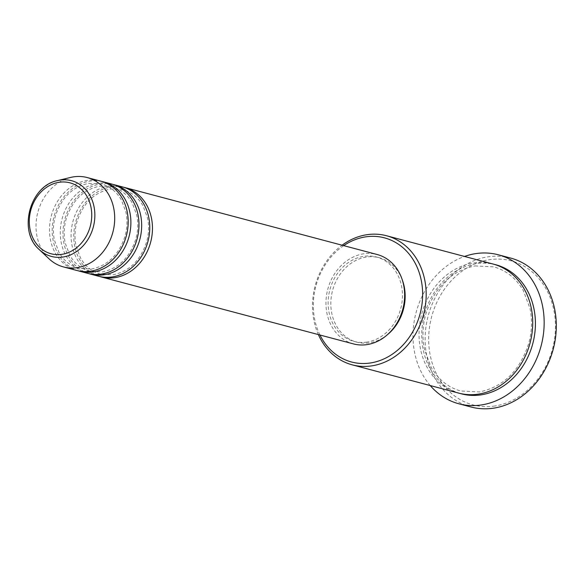 <?xml version="1.0" encoding="UTF-8"?>
<svg xmlns="http://www.w3.org/2000/svg" width="585" height="585" viewBox="0 0 585 585"><rect width="100%" height="100%" fill="white"/><g stroke="black" fill="none" stroke-linecap="round" stroke-linejoin="round"><path stroke-width="0.44" stroke-dasharray="2.92 2.19" d="M99.911 276.566A46.237 38.822 104.9 0 1 74.193 229.474A46.237 38.822 104.9 0 1 111.289 186.886A46.237 38.822 104.9 0 1 123.618 187.244M98.551 276.237A46.237 38.822 104.9 0 1 71.399 229.583A46.237 38.822 104.9 0 1 108.591 186.169A46.237 38.822 104.9 0 1 122.28 186.864M89.125 273.707A46.237 38.822 104.9 0 1 63.399 226.607A46.237 38.822 104.9 0 1 100.503 184.019A46.237 38.822 104.9 0 1 112.832 184.385M87.765 273.378A46.237 38.822 104.9 0 1 60.606 226.717A46.237 38.822 104.9 0 1 97.805 183.302A46.237 38.822 104.9 0 1 111.494 183.997M78.332 270.84A46.237 38.822 104.9 0 1 52.613 223.748A46.237 38.822 104.9 0 1 89.717 181.16A46.237 38.822 104.9 0 1 102.046 181.518M76.979 270.511A46.237 38.822 104.9 0 1 49.82 223.85A46.237 38.822 104.9 0 1 87.019 180.443A46.237 38.822 104.9 0 1 100.7 181.131M343.695 245.634A64.218 53.922 -75.1 0 0 319.966 335.015M318.372 334.591A66.785 56.08 104.9 0 1 342.093 245.21M494.998 405.975A74.492 62.544 104.9 0 1 428.732 342.664A74.492 62.544 104.9 0 1 489.126 259.747A74.492 62.544 104.9 0 1 555.399 323.059A74.492 62.544 104.9 0 1 494.998 405.975M510.486 258.022A77.059 64.701 -75.1 0 0 487.678 256.873A77.059 64.701 -75.1 0 0 425.675 329.223A77.059 64.701 -75.1 0 0 470.94 406.984M458.742 393.12A66.785 56.08 104.9 0 1 419.518 325.721A66.785 56.08 104.9 0 1 473.25 263.016A66.785 56.08 104.9 0 1 493.016 264.018M353.435 343.9A46.237 38.822 104.9 0 1 326.276 297.238A46.237 38.822 104.9 0 1 363.475 253.831A46.237 38.822 104.9 0 1 377.164 254.519M367.022 342.071A43.67 36.665 104.9 0 1 354.093 341.421A43.67 36.665 104.9 0 1 328.441 297.348A43.67 36.665 104.9 0 1 363.577 256.354A43.67 36.665 104.9 0 1 376.499 257.005A43.67 36.665 104.9 0 1 402.151 301.07A43.67 36.665 104.9 0 1 367.022 342.071M387.526 334.605A43.67 36.665 104.9 0 1 369.713 342.788A43.67 36.665 104.9 0 1 356.791 342.137A43.67 36.665 104.9 0 1 331.139 298.065A43.67 36.665 104.9 0 1 366.276 257.071A43.67 36.665 104.9 0 1 379.197 257.722A43.67 36.665 104.9 0 1 402.151 279.506M430.246 385.552A77.059 64.701 104.9 0 1 416.037 312.683A77.059 64.701 104.9 0 1 464.512 256.449M49.016 258.789A46.237 38.822 104.9 0 1 37.835 212.282A46.237 38.822 104.9 0 1 70.609 177.438M39.202 249.539A39.173 32.892 104.9 0 1 29.725 210.132A39.173 32.892 104.9 0 1 57.498 180.611M460.095 393.456A66.785 56.08 104.9 0 1 422.311 325.618A66.785 56.08 104.9 0 1 475.941 263.733A66.785 56.08 104.9 0 1 494.362 264.391M110.338 189.065L122.967 189.701C131.471 192.055 138.155 197.438 143.025 205.84L147.493 217.795C149.124 225.591 148.868 233.51 146.711 241.561C140.707 260.267 129.534 271.33 113.198 274.753L100.561 274.116C92.057 271.754 85.373 266.38 80.511 257.97L76.043 246.022C74.405 238.227 74.668 230.307 76.818 222.256C82.821 203.543 93.995 192.48 110.338 189.065M99.545 186.205L112.181 186.834C120.685 189.196 127.369 194.578 132.232 202.98L136.7 214.936C138.338 222.724 138.075 230.651 135.925 238.695C129.921 257.407 118.748 268.471 102.404 271.886L89.776 271.25C81.271 268.895 74.587 263.513 69.717 255.111L65.249 243.155C63.619 235.36 63.875 227.441 66.032 219.39C72.035 200.684 83.209 189.62 99.545 186.205M88.759 183.339L101.395 183.975C109.892 186.33 116.583 191.712 121.446 200.114L125.914 212.07C127.545 219.865 127.289 227.784 125.132 235.835C119.128 254.541 107.954 265.605 91.618 269.02L78.982 268.383C70.478 266.029 63.794 260.647 58.931 252.245L54.463 240.289C52.825 232.494 53.089 224.574 55.246 216.53C61.249 197.818 72.423 186.754 88.759 183.339M474.991 265.912L493.703 266.855C506.317 270.365 516.204 278.314 523.378 290.716L529.952 308.302C532.35 319.746 531.97 331.366 528.803 343.168C520.028 370.612 503.583 386.868 479.466 391.935L460.753 390.992C448.147 387.489 438.253 379.533 431.086 367.131L424.513 349.545C422.114 338.101 422.494 326.481 425.653 314.679C434.428 287.235 450.874 270.979 474.991 265.912M354.093 341.421L356.791 342.137M376.499 257.005L379.197 257.722"/><path stroke-width="0.88" d="M123.618 187.244A46.237 38.822 104.9 0 1 124.978 187.573A46.237 38.822 104.9 0 1 152.137 234.234A46.237 38.822 104.9 0 1 114.938 277.648A46.237 38.822 104.9 0 1 101.249 276.954A46.237 38.822 104.9 0 1 99.911 276.566M112.832 184.385A46.237 38.822 104.9 0 1 114.192 184.714L122.28 186.864A46.237 38.822 104.9 0 1 149.438 233.517A46.237 38.822 104.9 0 1 112.24 276.932A46.237 38.822 104.9 0 1 98.551 276.237L90.463 274.094A46.237 38.822 104.9 0 1 89.125 273.707M114.192 184.714A46.237 38.822 104.9 0 1 141.343 231.375A46.237 38.822 104.9 0 1 104.145 274.782A46.237 38.822 104.9 0 1 90.463 274.094M102.046 181.518A46.237 38.822 104.9 0 1 103.399 181.847L111.494 183.997A46.237 38.822 104.9 0 1 138.652 230.658A46.237 38.822 104.9 0 1 101.454 274.065A46.237 38.822 104.9 0 1 87.765 273.378L79.677 271.228A46.237 38.822 104.9 0 1 78.332 270.84M103.399 181.847A46.237 38.822 104.9 0 1 130.557 228.508A46.237 38.822 104.9 0 1 93.359 271.915A46.237 38.822 104.9 0 1 79.677 271.228M57.498 180.611L70.609 177.438A46.237 38.822 104.9 0 1 73.534 176.86A46.237 38.822 104.9 0 1 87.216 177.555L100.7 181.131A46.237 38.822 104.9 0 1 127.859 227.792A46.237 38.822 104.9 0 1 90.66 271.199A46.237 38.822 104.9 0 1 76.979 270.511L63.487 266.928A46.237 38.822 104.9 0 1 49.016 258.789L39.202 249.539C17.689 231.346 29.798 185.737 57.498 180.611A39.173 32.892 104.9 0 1 59.977 180.121A39.173 32.892 104.9 0 1 94.829 213.415A39.173 32.892 104.9 0 1 63.063 257.02A39.173 32.892 104.9 0 1 39.202 249.539M319.966 335.015A64.218 53.922 -75.1 0 0 370.524 362.956A64.218 53.922 -75.1 0 0 422.589 291.476A64.218 53.922 -75.1 0 0 365.464 236.896A64.218 53.922 -75.1 0 0 343.695 245.634M342.093 245.21A66.785 56.08 104.9 0 1 366.707 234.739A66.785 56.08 104.9 0 1 386.48 235.733A66.785 56.08 104.9 0 1 425.704 303.132A66.785 56.08 104.9 0 1 371.972 365.837A66.785 56.08 104.9 0 1 352.207 364.835A66.785 56.08 104.9 0 1 318.372 334.591M458.808 403.767L470.94 406.984A77.059 64.701 -75.1 0 0 493.755 408.14A77.059 64.701 -75.1 0 0 555.75 335.79A77.059 64.701 -75.1 0 0 510.486 258.022L498.347 254.797A77.059 64.701 104.9 0 1 543.611 332.565A77.059 64.701 104.9 0 1 481.616 404.915A77.059 64.701 104.9 0 1 458.808 403.767A77.059 64.701 104.9 0 1 430.246 385.552M386.48 235.733L493.016 264.018A66.785 56.08 104.9 0 1 532.248 331.41A66.785 56.08 104.9 0 1 478.515 394.115A66.785 56.08 104.9 0 1 458.742 393.12L352.207 364.835M124.978 187.573L377.164 254.519A46.237 38.822 104.9 0 1 404.315 301.18A46.237 38.822 104.9 0 1 367.117 344.594A46.237 38.822 104.9 0 1 353.435 343.9L101.249 276.954M464.512 256.449A77.059 64.701 104.9 0 1 475.539 253.649A77.059 64.701 104.9 0 1 498.347 254.797M87.216 177.555A46.237 38.822 104.9 0 1 114.375 224.209A46.237 38.822 104.9 0 1 77.176 267.623A46.237 38.822 104.9 0 1 63.487 266.928M402.151 279.506A43.67 36.665 104.9 0 1 387.526 334.605M59.07 182.286A36.694 30.808 -75.1 0 0 29.323 223.134A36.694 30.808 -75.1 0 0 61.966 254.321A36.694 30.808 -75.1 0 0 91.721 213.474A36.694 30.808 -75.1 0 0 59.07 182.286M494.362 264.391A66.785 56.08 104.9 0 1 535.026 331.307A66.785 56.08 104.9 0 1 481.206 394.831A66.785 56.08 104.9 0 1 460.095 393.456"/></g></svg>
